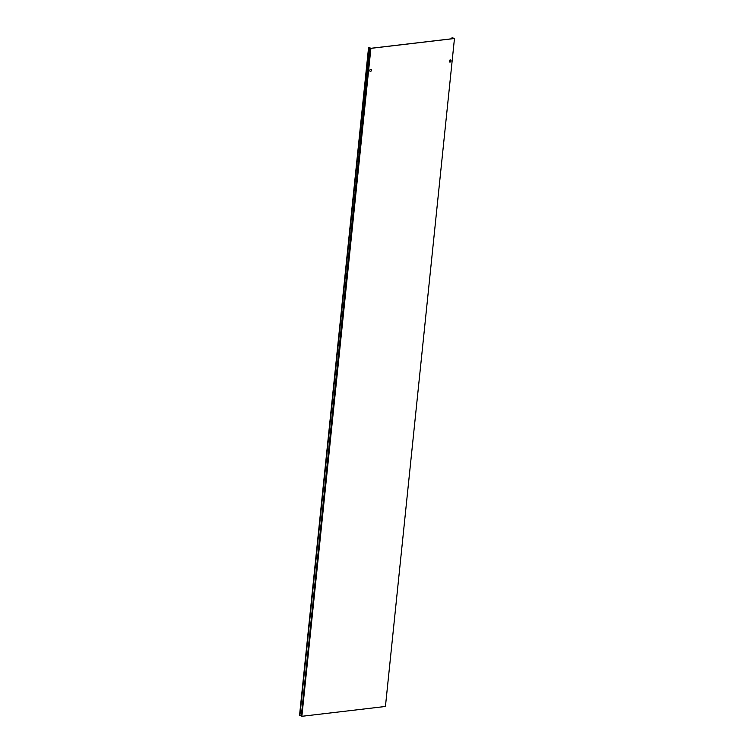 <?xml version="1.0" encoding="UTF-8"?>
<svg xmlns="http://www.w3.org/2000/svg" width="754" height="754" viewBox="0 0 754 754"><rect width="100%" height="100%" fill="white"/><g stroke="black" fill="none" stroke-linecap="round" stroke-linejoin="round"><path stroke-width="1.13" d="M370.497 71.489A1.15 0.801 109.2 0 0 370.723 69.264A1.15 0.801 109.2 0 0 370.497 71.489M370.93 69.274A1.15 0.801 -70.8 0 1 370.176 71.432M450.034 62.13A1.15 0.801 109.2 0 0 450.27 59.905A1.15 0.801 109.2 0 0 450.034 62.13M450.468 59.915A1.15 0.801 -70.8 0 1 449.714 62.073M454.464 38.511L385.435 706.47L301.864 716.3L370.893 48.35L454.464 38.511L452.136 37.7L454.219 38.492L371.072 48.275L368.565 47.53L370.007 47.851L301.298 716.102L370.007 47.851M450.176 62.007L450.392 59.896M452.579 38.68L452.636 38.134M452.315 37.823L452.221 38.718M450.025 59.971L449.808 62.092M449.507 61.913L449.676 60.254M451.9 38.765L452.004 37.719M368.565 47.53L299.536 715.489L300.987 715.81M301.298 716.102L301.864 716.3M370.318 48.143L370.893 48.35M299.875 715.603L368.904 47.653"/></g></svg>
